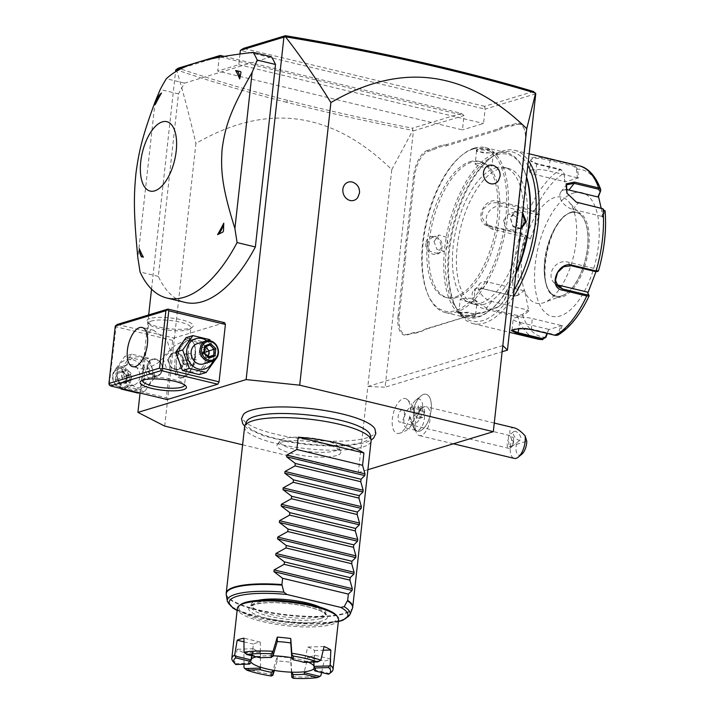 <?xml version="1.0" encoding="UTF-8"?>
<svg xmlns="http://www.w3.org/2000/svg" width="714" height="714" viewBox="0 0 714 714"><rect width="100%" height="100%" fill="white"/><g stroke="black" fill="none" stroke-linecap="round" stroke-linejoin="round"><path stroke-width="0.54" stroke-dasharray="3.57 2.68" d="M242.599 444.813L358.321 472.606L367.906 469.705M243.465 414.37A66.955 15.574 -173.7 0 0 285.85 436.352A66.955 15.574 -173.7 0 0 366.577 437.914A66.955 15.574 -173.7 0 0 374.904 428.882M336.597 455.532A32.148 7.479 6.3 0 1 298.14 454.836A32.148 7.479 6.3 0 1 277.38 444.358A32.148 7.479 6.3 0 1 281.236 442.234A32.148 7.479 6.3 0 1 315.436 442.198A32.148 7.479 6.3 0 1 340.676 451.346A32.148 7.479 6.3 0 1 336.597 455.532M353.296 182.391A9.55 8.157 -106.9 0 1 359.329 193.217A9.55 8.157 -106.9 0 1 357.848 197.385M493.892 165.648A9.55 8.157 -106.9 0 1 499.925 176.465A9.55 8.157 -106.9 0 1 498.434 180.633M220.564 57.049L464.029 115.534L413.415 130.876L385.114 387.202L502.138 351.725M224.276 56.406L461.378 113.356L464.029 115.534L462.449 129.886L217.699 71.088L219.216 57.29M535.75 93.793L485.127 109.135L483.539 123.486L462.449 129.886M525.575 142.854L519.149 197.957A43.697 20.295 103.5 0 0 518.659 206.114L517.641 218.395A44.545 20.697 -76.5 0 0 516.302 226.891L510.18 282.298A22.482 10.442 103.5 0 1 499.862 305.574A22.482 10.442 103.5 0 1 496.605 307.422L492.365 308.707A44.545 20.697 -76.5 0 0 487.974 310.831L481.852 312.687A44.545 20.697 -76.5 0 0 477.639 313.169L426.981 328.529A44.545 20.697 -76.5 0 0 422.581 330.653L416.467 332.51A44.545 20.697 -76.5 0 0 412.255 332.992L408.015 334.277A22.482 10.442 103.5 0 1 399.233 315.927L405.356 260.521A44.545 20.697 -76.5 0 0 405.855 252.283L407.167 240.386A44.545 20.697 -76.5 0 0 408.515 231.898L414.629 176.492A22.482 10.442 103.5 0 1 428.213 151.368L432.452 150.083A44.545 20.697 -76.5 0 0 436.843 147.959L442.957 146.102A44.545 20.697 -76.5 0 0 447.169 145.611L497.836 130.26A44.545 20.697 -76.5 0 0 502.228 128.127L508.341 126.28A44.545 20.697 -76.5 0 0 512.554 125.789L516.793 124.504A22.482 10.442 103.5 0 1 524.192 128.913A22.482 10.442 103.5 0 1 525.575 142.854L519.462 198.26A44.545 20.697 -76.5 0 0 518.953 206.498L517.641 218.395M525.263 142.55A23.33 10.835 -76.5 0 0 523.835 128.083A23.33 10.835 -76.5 0 0 516.16 123.513L511.92 124.798A43.697 20.295 103.5 0 1 507.743 125.271L508.341 126.28M447.169 145.611L446.527 144.621L497.194 129.261A43.697 20.295 103.5 0 0 501.549 127.146L507.743 125.271M446.527 144.621A43.697 20.295 103.5 0 1 442.359 145.094L442.957 146.102M428.213 151.368L427.57 150.368L431.809 149.083A43.697 20.295 103.5 0 0 436.156 146.968L442.359 145.094M427.57 150.368A23.33 10.835 -76.5 0 0 413.477 176.438L407.364 231.845A43.697 20.295 103.5 0 1 406.025 240.261L407.167 240.386M399.233 315.927L398.082 315.883L404.204 260.476A43.697 20.295 103.5 0 0 404.695 252.319L406.025 240.261M398.082 315.883A23.33 10.835 -76.5 0 0 407.194 334.92L411.434 333.634A43.697 20.295 103.5 0 1 415.602 333.161L416.467 332.51M477.639 313.169L426.16 329.172A43.697 20.295 103.5 0 0 421.804 331.287L415.602 333.161M476.818 313.812A43.697 20.295 103.5 0 1 480.986 313.339L481.852 312.687M496.605 307.422L491.544 309.349A43.697 20.295 103.5 0 0 487.189 311.465L480.986 313.339M495.784 308.064A23.33 10.835 -76.5 0 0 499.157 306.154A23.33 10.835 -76.5 0 0 509.876 281.994L515.99 226.588A43.697 20.295 103.5 0 1 517.329 218.172M164.711 426.097L195.904 143.505C266.438 102.423 331.724 111.116 391.772 169.602L367.826 386.488L385.114 387.202M391.772 169.602L412.799 130.367L413.415 130.876M502.817 345.558L367.826 386.488L358.321 472.606M409.765 415.985A12.727 5.908 -76.5 0 0 410.693 421.26A12.727 5.908 -76.5 0 0 418.672 420.537A12.727 5.908 -76.5 0 0 422.545 404.454A12.727 5.908 -76.5 0 0 415.753 400.188A12.727 5.908 -76.5 0 0 410.354 410.648L413.54 408.89A19.01 8.827 103.5 0 1 420.921 395.931A19.01 8.827 103.5 0 1 426.088 394.262A19.01 8.827 103.5 0 1 430.23 414.807A19.01 8.827 103.5 0 1 417.208 431.229A19.01 8.827 103.5 0 1 413.361 427.4A19.01 8.827 103.5 0 1 412.094 421.956L409.765 415.985A17.912 8.318 103.5 0 1 398.724 433.452A17.912 8.318 103.5 0 1 392.361 418.69A17.912 8.318 103.5 0 1 406.935 399.278A17.912 8.318 103.5 0 1 410.354 410.648M176.171 69.499L176.545 69.847C183.186 92.044 189.638 116.596 195.904 143.505M140.051 393.048L148.682 314.936M151.529 289.116L175.519 71.837M183.23 67.66L214.441 58.2M239.966 54.05L238.788 64.697L217.699 71.088M224.58 322.692L173.957 338.043L172.672 340.408L166.335 397.823L167.165 399.554M271.436 56.781L184.596 83.11A135.758 63.064 -76.5 0 0 178.482 93.882L158.338 276.372A135.758 63.064 -76.5 0 0 185.212 302.424M194.743 63.189L199.286 61.806M287.742 100.415L286.466 102.263C326.262 112.455 368.37 121.817 412.79 130.359L412.469 128.19C368.638 119.738 327.057 110.483 287.742 100.415C248.151 90.267 211.683 79.513 178.357 68.151M461.378 113.356L412.469 128.19M286.466 102.263C246.669 92.07 210.032 81.262 176.545 69.847M238.788 64.697L483.539 123.486M533.483 91.499L484.583 106.324L485.127 109.135L240.377 50.346M484.583 106.324L243.483 48.409M172.672 340.408L116.052 326.807L109.215 384.873M109.715 384.221L166.335 397.823M152.734 375.618A15.779 13.477 -106.9 0 1 137.463 387.604A15.779 13.477 -106.9 0 1 125.566 369.084A15.779 13.477 -106.9 0 1 140.828 357.098A15.779 13.477 -106.9 0 1 152.734 375.618M116.052 326.807L115.775 325.406M117.328 324.442L173.957 338.043M149.949 318.524A23.33 5.426 -173.7 0 0 147.379 322.148A23.33 5.426 -173.7 0 0 166.487 328.369A23.33 5.426 -173.7 0 0 190.129 328.172A23.33 5.426 -173.7 0 0 192.414 327.128A23.33 5.426 -173.7 0 0 178.973 319.238A23.33 5.426 -173.7 0 0 149.949 318.524M205.462 359.633A15.779 13.477 -106.9 0 1 190.192 371.619A15.779 13.477 -106.9 0 1 178.295 353.1A15.779 13.477 -106.9 0 1 193.565 341.113A15.779 13.477 -106.9 0 1 205.462 359.633M147.664 340.007L143.701 368.62L144.255 369.45L146.227 369.2L158.16 362.828L170.637 351.101L167.04 340.498L153.662 330.261L150.529 330.234L147.361 335.75M142.434 380.285A21.215 4.936 6.3 0 1 143.13 379.384A21.215 4.936 6.3 0 1 145.21 378.429A21.215 4.936 6.3 0 1 166.71 378.25A21.215 4.936 6.3 0 1 184.078 383.9A21.215 4.936 6.3 0 1 184.56 384.935M185.676 376.323A20.153 9.362 103.5 0 0 193.69 342.961A20.153 9.362 103.5 0 0 189.621 338.9A20.153 9.362 103.5 0 0 187.059 339.016A20.153 9.362 -76.5 0 0 175.26 358.919A20.153 9.362 -76.5 0 0 180.205 378.09A20.153 9.362 -76.5 0 0 182.757 377.974L179.625 377.947L166.255 367.728L162.64 357.134L175.135 345.38L187.059 339.016L189.04 338.757L189.585 339.596L185.872 373.27L182.757 377.974A20.153 9.362 103.5 0 0 185.676 376.323L186.622 375.546A19.01 8.827 -76.5 0 0 194.181 344.077A19.01 8.827 -76.5 0 0 190.335 340.248A19.01 8.827 -76.5 0 0 187.925 340.355A19.01 8.827 -76.5 0 0 176.795 359.133A19.01 8.827 -76.5 0 0 181.454 377.215A19.01 8.827 -76.5 0 0 183.864 377.108A19.01 8.827 -76.5 0 0 186.622 375.546M151.547 321.014A21.215 4.936 -173.7 0 0 148.726 323.067A21.215 4.936 -173.7 0 0 149.208 324.308A21.215 4.936 -173.7 0 0 166.585 329.966A21.215 4.936 -173.7 0 0 188.077 329.788A21.215 4.936 -173.7 0 0 190.156 328.833A21.215 4.936 -173.7 0 0 190.897 327.726A21.215 4.936 -173.7 0 0 175.537 321.22A21.215 4.936 -173.7 0 0 151.547 321.014M148.271 365.416L152.573 358.972L159.998 361.061L163.613 369.102L157.74 376.028L150.44 373.904L148.271 365.416M182.757 363.301L180.588 354.813L173.288 352.689L167.415 359.615L171.03 367.656L178.455 369.745L182.757 363.301M183.793 377.09A19.01 8.827 -76.5 0 0 194.922 358.312A19.01 8.827 -76.5 0 0 190.263 340.23A19.01 8.827 -76.5 0 0 187.853 340.337A19.01 8.827 103.5 0 0 176.724 359.115A19.01 8.827 103.5 0 0 181.383 377.197A19.01 8.827 103.5 0 0 183.793 377.09M188.871 357.794L187.907 353.127L184.864 354.046L182.775 359.633L183.739 364.301L186.782 363.381L188.871 357.794L196.172 359.544L195.217 354.876L192.173 355.804L190.085 361.391L191.04 366.059L194.083 365.131L196.172 359.544M187.907 353.127L195.217 354.876M184.864 354.046L192.173 355.804M186.782 363.381L194.083 365.131M183.739 364.301L191.04 366.059M182.775 359.633L190.085 361.391M168.602 359.258A8.907 7.613 73.1 0 0 178.857 369.62A8.907 7.613 73.1 0 0 183.944 362.944A8.907 7.613 73.1 0 0 173.689 352.573A8.907 7.613 73.1 0 0 168.602 359.258M183.364 362.917A8.488 7.247 -106.9 0 1 175.153 369.361A8.488 7.247 -106.9 0 1 168.754 359.41A8.488 7.247 -106.9 0 1 176.965 352.957A8.488 7.247 -106.9 0 1 183.364 362.917M147.084 365.773A8.907 7.613 73.1 0 0 157.339 376.144A8.907 7.613 73.1 0 0 162.426 369.459A8.907 7.613 73.1 0 0 152.171 359.097A8.907 7.613 73.1 0 0 147.084 365.773M147.664 365.8A8.488 7.247 73.1 0 0 154.063 375.76A8.488 7.247 73.1 0 0 162.274 369.308A8.488 7.247 73.1 0 0 155.875 359.356A8.488 7.247 73.1 0 0 147.664 365.8M186.024 337.704L202.892 341.756L209.514 360.186L199.268 374.564M206.819 340.783A15.779 13.477 -106.9 0 1 213.897 357.071A15.779 13.477 -106.9 0 1 212.95 361.034M210.344 340.819L216.422 358.098L215.806 359.097M203.392 363.962A10.603 9.059 73.1 0 0 209.452 356A10.603 9.059 73.1 0 0 197.242 343.657M209.8 339.659L202.892 341.756M216.422 358.098L209.514 360.186M203.793 353.216L204.258 353.002L208.72 357.107M208.417 356.822L203.445 358.723L199.099 354.563L199.768 348.503L205.061 346.888L204.258 353.002L199.099 354.563L202.972 353.002L205.079 346.879M204.454 352.448L202.972 353.002L199.768 348.503L209.934 345.032M208.452 356.813L202.972 353.002L203.445 358.723L208.595 357.152M121.505 368.531L131.751 354.153L148.628 358.205L155.25 376.635L145.004 391.013L128.136 386.961L121.505 368.531L114.606 370.62L124.852 356.241L141.729 360.302L148.351 378.732L138.105 393.111M145.004 391.013L139.078 392.816M155.25 376.635L148.351 378.732M148.628 358.205L141.729 360.302M131.751 354.153L124.852 356.241M121.228 389.059L114.606 370.62M128.136 386.961L122.21 388.755M144.299 378.17A15.779 13.477 -106.9 0 1 129.029 390.156A15.779 13.477 -106.9 0 1 117.123 371.646A15.779 13.477 -106.9 0 1 132.393 359.66A15.779 13.477 -106.9 0 1 144.299 378.17M139.846 377.099A10.603 9.059 -106.9 0 1 133.786 385.06A10.603 9.059 -106.9 0 1 121.576 372.717A10.603 9.059 -106.9 0 1 127.636 364.756A10.603 9.059 -106.9 0 1 139.846 377.099M112.616 375.43A10.603 9.059 -106.9 0 1 118.667 367.478A10.603 9.059 -106.9 0 1 130.876 379.821A10.603 9.059 73.1 0 1 124.825 387.773A10.603 9.059 73.1 0 1 112.616 375.43M112.999 375.814A9.55 8.157 73.1 0 0 120.202 387.015A9.55 8.157 73.1 0 0 129.439 379.759A9.55 8.157 -106.9 0 0 122.237 368.558A9.55 8.157 -106.9 0 0 112.999 375.814M120.416 385.06L115.204 380.08L116.748 379.527L117.417 373.467L122.424 371.566L126.771 375.716L126.101 381.776L121.085 383.686L116.748 379.527L128.056 375.716L127.583 369.995L117.417 373.467L116.007 372.806L122.023 370.512L122.201 371.503L126.637 375.751L125.95 381.954L126.432 382.775L120.416 385.06L121.085 383.686L126.244 382.124L128.056 375.716L122.576 371.905L121.907 377.965L126.244 382.124L131.251 380.214L128.056 375.716L131.92 374.154L126.771 375.716L127.235 375.502L126.432 382.775M126.101 381.776L131.251 380.214L131.92 374.154L127.583 369.995L122.424 371.566M184.596 83.11L166.335 78.719M158.338 276.372L140.069 271.989M155.108 101.799L137.873 257.933M178.482 93.882L160.222 89.5M159.079 96.328L158.481 97.443A14.851 6.899 103.5 0 1 159.079 96.328L161.489 93.025M155.286 104.512L158.481 97.443M141.372 256.772L139.355 248.758M406.766 428.213A10.603 4.927 -76.5 0 1 403.972 419.502A10.603 4.927 103.5 0 1 411.719 407.587A10.603 4.927 103.5 0 1 414.539 412.415A10.603 4.927 103.5 0 1 414.513 416.307A10.603 4.927 -76.5 0 1 411.469 425.196A10.603 4.927 -76.5 0 1 406.766 428.213L416.619 430.587A10.603 4.927 -76.5 0 0 424.366 418.672A10.603 4.927 103.5 0 0 421.572 409.961L411.719 407.587M413.54 408.89L413.584 409.006A14.003 6.506 103.5 0 1 413.709 415.191A14.003 6.506 103.5 0 1 412.156 421.885L412.094 421.956M413.584 409.006A19.01 8.827 103.5 0 1 426.16 394.28A19.01 8.827 103.5 0 1 430.301 414.825A19.01 8.827 103.5 0 1 417.279 431.247A19.01 8.827 103.5 0 1 412.156 421.885M424.768 411.844L422.679 417.431L419.636 418.35L418.672 413.683L420.76 408.096L423.804 407.176L424.768 411.844L419.288 410.523L417.199 416.11L414.156 417.038L413.192 412.371L415.28 406.784L418.333 405.855L419.288 410.523M419.636 418.35L414.156 417.038M422.679 417.431L417.199 416.11M423.804 407.176L418.333 405.855M420.76 408.096L415.28 406.784M418.672 413.683L413.192 412.371M414.468 428.445L416.271 432.595A14.851 6.899 -76.5 0 1 415.361 423.384A14.851 6.899 103.5 0 1 422.179 408.006L418.69 410.889A10.603 4.927 103.5 0 0 413.817 421.867A10.603 4.927 -76.5 0 0 414.468 428.445A10.603 4.927 -76.5 0 0 416.619 430.587M418.69 410.889A10.603 4.927 103.5 0 1 421.572 409.961M422.179 408.006A14.851 6.899 103.5 0 1 426.213 406.712A14.851 6.899 103.5 0 1 430.131 418.913A14.851 6.899 -76.5 0 1 419.279 435.585A14.851 6.899 -76.5 0 1 416.271 432.595M521.782 454.22A10.603 4.927 103.5 0 1 516.436 444.358L511.733 439.833A14.851 6.899 -76.5 0 0 510.34 446.205A14.851 6.899 -76.5 0 0 514.259 458.397M516.436 444.358L526.771 441.225M511.733 439.833C508.52 431.265 509.385 427.284 514.339 427.873M514.25 431.345A5.301 2.615 51.9 0 1 519.435 434.54A5.301 2.615 51.9 0 1 520.354 439.922A5.301 2.615 51.9 0 1 519.908 440.145A5.301 2.615 51.9 0 1 514.723 436.959A5.301 2.615 51.9 0 1 513.803 431.577A5.301 2.615 51.9 0 1 514.25 431.345M512.563 445.143L512.188 445.795A5.301 2.615 51.9 0 1 511.643 446.759A5.301 2.615 51.9 0 1 511.197 446.991A5.301 2.615 -128.1 0 1 509.243 446.687L508.359 439.137L508.921 435.531L513.321 437.628A6.364 2.954 103.5 0 1 513.652 439.797A6.364 2.954 103.5 0 1 513.58 441.252A6.364 2.954 -76.5 0 1 512.206 445.831L513.661 440.252L513.321 437.628M513.803 431.577L508.921 435.531M512.188 445.795L509.243 446.687M512.206 445.831A6.364 2.954 -76.5 0 1 508.93 448.392A6.364 2.954 -76.5 0 1 507.252 443.171A6.364 2.954 103.5 0 1 508.359 439.137M404.427 415.03A6.364 2.954 -76.5 0 0 402.75 409.8A6.364 2.954 -76.5 0 0 398.1 416.949A6.364 2.954 -76.5 0 0 399.778 422.17A6.364 2.954 -76.5 0 0 404.427 415.03M501.549 127.146L502.228 128.127M436.156 146.968L436.843 147.959M404.695 252.319L405.855 252.283M421.804 331.287L422.581 330.653M487.189 311.465L487.974 310.831M469.874 161.721A69.999 32.514 103.5 0 1 478.755 161.328A69.999 32.514 103.5 0 1 495.909 227.9A69.999 32.514 103.5 0 1 454.934 297.06A69.999 32.514 103.5 0 1 446.054 297.452A69.999 32.514 103.5 0 1 428.9 230.881A69.999 32.514 103.5 0 1 469.874 161.721M456.764 297.497A69.999 32.514 103.5 0 1 447.883 297.899A69.999 32.514 103.5 0 1 430.729 231.318A69.999 32.514 103.5 0 1 471.704 162.158A69.999 32.514 103.5 0 1 480.584 161.766A69.999 32.514 103.5 0 1 497.738 228.337A69.999 32.514 103.5 0 1 456.764 297.497M473.15 149.039A83.574 38.824 103.5 0 1 505.789 217.234A83.574 38.824 103.5 0 1 455.309 310.626A83.574 38.824 103.5 0 1 427.811 294.257A83.574 38.824 103.5 0 1 461.048 155.884A83.574 38.824 103.5 0 1 473.15 149.039M474.382 148.075A84.85 39.413 103.5 0 1 485.145 147.593A84.85 39.413 103.5 0 1 505.94 228.284A84.85 39.413 103.5 0 1 456.273 312.116A84.85 39.413 103.5 0 1 445.509 312.598A84.85 39.413 103.5 0 1 428.355 295.507A84.85 39.413 103.5 0 1 462.101 155.027A84.85 39.413 103.5 0 1 474.382 148.075M459.013 312.777L468.232 312.205L475.997 314.722L475.087 316.632L463.618 315.891L458.022 313.214L459.834 312.134L475.247 313.883L475.586 314.704L474.444 315.642L464.93 315.088L458.718 312.839L459.834 312.134M493.195 152.591L494.195 152.144L488.59 149.476L477.122 148.726L476.211 150.645L483.976 153.153L493.195 152.591L492.374 153.233L493.49 152.528L487.278 150.279L477.764 149.726L476.622 150.663L476.97 151.475L492.374 153.233M516.035 272.329A84.85 39.413 103.5 0 1 490.107 310.34A84.85 39.413 103.5 0 1 477.827 317.293A84.85 39.413 103.5 0 1 467.063 317.775A84.85 39.413 103.5 0 1 446.268 237.075A84.85 39.413 103.5 0 1 495.935 153.251A84.85 39.413 103.5 0 1 506.699 152.769A84.85 39.413 103.5 0 1 523.862 169.861A84.85 39.413 103.5 0 1 526.521 177.358M520.827 228.953L513.063 226.731L510.251 217.966L514.794 211.157L522.621 212.71M425.883 243.536C424.428 255.148 441.422 259.164 441.957 247.401C443.983 235.62 426.981 231.604 425.883 243.536L427.034 243.59L429.908 251.328L437.013 253.399L441.645 247.098L439.146 239.244L432.086 237.164L427.034 243.59M515.856 273.953A83.574 38.824 103.5 0 1 491.161 309.474A83.574 38.824 103.5 0 1 479.058 316.329A83.574 38.824 103.5 0 1 446.428 248.133A83.574 38.824 103.5 0 1 496.899 154.742A83.574 38.824 103.5 0 1 524.397 171.101A83.574 38.824 103.5 0 1 526.566 176.965M495.445 167.861A69.999 32.514 103.5 0 1 504.325 167.469A69.999 32.514 103.5 0 1 521.479 234.04A69.999 32.514 103.5 0 1 480.504 303.2A69.999 32.514 103.5 0 1 471.624 303.602A69.999 32.514 103.5 0 1 454.47 237.021A69.999 32.514 103.5 0 1 495.445 167.861M484.52 304.173A69.999 32.514 103.5 0 1 475.649 304.566A69.999 32.514 103.5 0 1 458.486 237.994A69.999 32.514 103.5 0 1 499.47 168.834A69.999 32.514 103.5 0 1 508.341 168.433A69.999 32.514 103.5 0 1 525.504 235.013A69.999 32.514 103.5 0 1 484.52 304.173M514.071 290.143A86.974 40.403 103.5 0 1 482.718 320.577A86.974 40.403 103.5 0 1 454.095 303.548A86.974 40.403 103.5 0 1 488.679 159.552A86.974 40.403 103.5 0 1 501.273 152.43A86.974 40.403 103.5 0 1 527.851 165.3M513.312 296.979A89.089 41.385 103.5 0 1 484.315 323.067A89.089 41.385 103.5 0 1 473.016 323.567A89.089 41.385 103.5 0 1 454.996 305.619A89.089 41.385 103.5 0 1 490.429 158.115A89.089 41.385 103.5 0 1 503.334 150.815A89.089 41.385 103.5 0 1 514.633 150.315A89.089 41.385 103.5 0 1 528.378 160.507M539.507 214.352L538.445 214.976L533.438 211.603L534.367 210.889L529.672 208.836L498.167 201.268C483.039 196.359 472.998 223.134 488.822 226.284L520.327 233.853L525.085 235.736L530.216 239.199L539.507 214.352L534.367 210.889A85.948 39.922 -76.5 0 1 564.024 173.27L565.051 181.945L578.59 177.84L577.555 169.164L574.413 165.237L550.217 159.427C542.81 157.508 536.678 156.919 531.823 157.66L530.609 160.739L536.589 163.56L560.785 169.37L564.024 173.27L564.738 181.633L535.83 174.689A12.727 2.963 -173.7 0 1 529.502 171.378L530.743 160.123L531.368 161.56L536.982 164.22L561.186 170.03L563.739 173.172M511.974 330.198L513.625 329.261C518.186 327.922 523.987 327.815 531.029 328.958L555.224 334.777L558.321 332.992L561.088 325.441L532.18 318.498A12.727 2.963 6.3 0 0 513.205 319.015A12.727 2.963 6.3 0 0 519.524 322.326L518.801 328.904M557.955 335.107L559.446 333.242L558.321 332.992M598.43 270.99L597.297 271.329L596.056 268.866L567.148 261.922A12.727 10.897 -46.9 0 0 553.1 268.366A12.727 10.897 -46.9 0 0 554.118 282.833L558.277 286.725M601.179 208.283L602.75 217.208L605.061 210.692M595.976 271.668L597.118 268.232L598.386 270.776A85.948 39.922 -76.5 0 0 604.928 211.522L602.393 208.577M576.127 202.08L567.014 193.298M600.679 190.79A85.948 39.922 -76.5 0 0 577.555 169.164L576.394 169.334L573.842 166.201L549.637 160.382C542.676 158.562 536.946 157.99 532.466 158.651L530.743 160.123M545.907 337.338A85.948 39.922 -76.5 0 1 522.791 315.713L528.842 310.965L524.585 290.223L518.543 294.98L513.464 296.007L481.959 288.438C466.251 284.77 470.74 307.127 486.243 309.323L517.748 316.891L522.791 315.713L522.05 314.74L527.949 310.108L491.732 301.406A12.727 7.934 38.2 0 1 480.852 293.731A12.727 7.934 38.2 0 1 479.746 283.833L474.176 290.901L475.212 300.897L486.493 308.055L517.998 315.624L522.05 314.74M488.822 226.284L489.474 225.686L520.979 233.255L524.763 234.835L529.77 238.208L493.552 229.506A12.727 10.897 133.1 0 1 489.197 227.186L485.038 223.295L489.474 225.686L493.552 229.506M524.585 290.223L518.543 294.98A85.948 39.922 -76.5 0 1 525.085 235.736L524.763 234.835M518.078 295.346L514.026 296.239L482.512 288.661L474.176 290.901M587.854 293.035L589.104 295.614A85.948 39.922 -76.5 0 1 559.446 333.242L562.284 325.486L561.088 325.441M573.672 192.967A63.635 29.56 103.5 0 1 598.519 244.893A63.635 29.56 103.5 0 1 560.088 316.007A63.635 29.56 103.5 0 1 535.241 264.082A63.635 29.56 103.5 0 1 573.672 192.967M562.284 325.486L548.754 329.591L547.335 333.447M587.381 292.088L587.827 293.079M556.563 284.484A12.727 10.897 -46.9 0 1 554.118 282.833M597.118 268.232L596.056 268.866M602.75 217.208L601.857 216.351L603.982 210.817M601.857 216.351L572.949 209.407A12.727 7.934 -141.8 0 1 562.07 201.732A12.727 7.934 -141.8 0 1 560.963 191.834A12.727 7.934 -141.8 0 1 565.729 189.674M578.59 177.84L577.394 177.795L576.394 169.334M577.394 177.795L548.486 170.851A12.727 2.963 -173.7 0 0 529.502 171.378M533.438 211.603L529.654 210.032L498.149 202.455L490.277 203.178L483.735 208.533L481.727 216.369L485.038 223.295M538.445 214.976L502.237 206.284A12.727 10.897 133.1 0 0 488.189 212.727A12.727 10.897 133.1 0 0 489.197 227.186M530.216 239.199L529.77 238.208M523.969 290.714L487.76 282.021A12.727 7.934 38.2 0 0 479.746 283.833M528.842 310.965L527.949 310.108M548.754 329.591L546.942 333.349M548.432 329.279L519.524 322.326M544.657 260.78A43.063 20.001 103.5 0 1 570.664 212.665A43.063 20.001 103.5 0 1 576.127 212.424A43.063 20.001 103.5 0 1 581.544 215.806A43.063 20.001 103.5 0 1 587.47 247.803A43.063 20.001 103.5 0 1 562.373 295.614A43.063 20.001 103.5 0 1 561.472 295.917A43.063 20.001 103.5 0 1 556.01 296.167A43.063 20.001 103.5 0 1 544.657 260.78M521.88 258.406A54.514 25.32 103.5 0 1 541.132 207.836A54.514 25.32 103.5 0 1 568.576 201.464A54.514 25.32 103.5 0 1 576.082 241.975A54.514 25.32 103.5 0 1 544.3 302.495A54.514 25.32 103.5 0 1 521.88 258.406M476.274 163.256L485.815 163.809L492 166.059L490.884 166.773L481.236 167.156L475.131 164.193L476.274 163.256M433.996 241.475L439.048 235.049L446.089 237.11L448.606 244.991L443.965 251.292L436.888 249.24L433.996 241.475M461.324 298.595L460.209 299.309L466.394 301.558L475.943 302.102L477.077 301.165L470.972 298.211L461.324 298.595M520.943 227.891L520.122 228.203L513.054 226.115L510.564 218.27L515.196 211.96L522.452 214.182M503.602 220.376L506.119 228.248L513.161 230.31L518.212 223.884L515.321 216.128L508.243 214.075L503.602 220.376M370.325 435.37A62.404 14.521 6.3 0 1 362.052 442.377A62.404 14.521 6.3 0 1 289.589 441.43A62.404 14.521 6.3 0 1 246.526 421.706M259.575 415.343A62.404 14.521 6.3 0 1 358.972 426.32M244.581 426.927A63.635 14.807 -173.7 0 0 290.669 446.446A63.635 14.807 -173.7 0 0 362.623 447.071A63.635 14.807 -173.7 0 0 371.084 440.895M320.113 607.23A37.547 8.738 6.3 0 1 325.861 612.737A37.547 8.738 6.3 0 1 320.872 616.387A37.547 8.738 6.3 0 1 278.415 616.021A37.547 8.738 6.3 0 1 251.221 604.499A37.547 8.738 6.3 0 1 256.21 600.849A37.547 8.738 6.3 0 1 258.04 600.376M336.294 615.263A49.641 11.549 6.3 0 1 330.832 622.992A49.641 11.549 6.3 0 1 269.08 621.457A49.641 11.549 6.3 0 1 240.484 604.687M338.552 619.538A50.908 11.843 6.3 0 1 331.787 624.482A50.908 11.843 6.3 0 1 274.221 623.982A50.908 11.843 6.3 0 1 237.351 608.364M328.618 674.194L330.189 672.918L330.832 659.04A50.908 11.843 6.3 0 1 327.851 660.164A50.908 11.843 6.3 0 1 324.085 661.093L307.779 657.175L304.307 671.785M330.189 672.918A50.908 11.843 -173.7 0 0 331.251 672.222M330.832 659.04L314.535 655.131A32.246 7.497 6.3 0 1 307.779 657.175M313.66 668.947L314.535 655.131M321.559 672.499L324.085 661.093M244.001 664.252L243.947 652.73A50.908 11.843 6.3 0 1 237.191 649.267L234.665 662.949A50.908 11.843 6.3 0 1 232.987 661.378M273.069 674.712A50.908 11.843 6.3 0 1 244.027 667.733M274.354 670.437L277.255 660.727A50.908 11.843 6.3 0 0 290.768 662.137L290.768 657.71A32.246 7.497 6.3 0 1 277.255 656.3L273.069 670.223M291.473 672.169L290.768 662.137M320.827 675.756A50.908 11.843 6.3 0 1 291.785 676.667M234.665 662.949L235.79 664.511M251.685 655.72L253.497 644.135A32.246 7.497 6.3 0 1 260.253 642.091L260.556 656.184A32.246 7.497 -173.7 0 0 256.433 656.853M243.956 641.841L253.497 644.135M260.253 642.091L243.947 638.173M244.795 653.221L260.128 656.907L260.556 656.184A32.246 7.497 6.3 0 1 273.069 655.791M324.085 646.536L307.779 647.045L303.905 662.369M304.548 661.539L319.881 661.057M307.779 647.045A32.246 7.497 6.3 0 1 314.535 650.508L313.883 662.048M291.785 657.746A32.246 7.497 -173.7 0 1 304.307 660.753A32.246 7.497 6.3 0 1 308.296 662.226M314.535 650.508L323.219 650.231M314.053 669.857L329.386 673.543M313.66 665.546A32.246 7.497 6.3 0 1 314.285 666.457A32.246 7.497 6.3 0 1 314.481 667.197M250.543 659.879A32.246 7.497 6.3 0 1 250.801 659.45A32.246 7.497 6.3 0 1 251.194 659.022M260.503 657.835L260.128 656.907M291.785 672.177L290.768 657.71M277.255 656.3L277.255 660.727M260.556 667.215L260.253 652.212A32.246 7.497 6.3 0 1 253.497 648.758L251.194 662.422M243.947 652.73L260.253 652.212M253.497 648.758L237.191 649.267M235.29 663.725L250.614 663.235M334.937 450.918A29.693 6.908 -173.7 0 0 338.704 447.062A29.693 6.908 -173.7 0 0 315.392 438.601A29.693 6.908 -173.7 0 0 283.797 438.637A29.693 6.908 -173.7 0 0 280.236 440.6A29.693 6.908 -173.7 0 0 299.407 450.284A29.693 6.908 -173.7 0 0 334.937 450.918M122.023 370.512L127.235 375.502M115.204 380.08L116.007 372.806M516.793 124.504L516.16 123.513M512.554 125.789L511.92 124.798M497.836 130.26L497.194 129.261M432.452 150.083L431.809 149.083M414.629 176.492L413.477 176.438M408.515 231.898L407.364 231.845M405.356 260.521L404.204 260.476M408.015 334.277L407.194 334.92M412.255 332.992L411.434 333.634M426.981 328.529L426.16 329.172M492.365 308.707L491.544 309.349M475.087 316.632L474.444 315.642M579.018 165.782A89.089 41.385 -76.5 0 0 574.413 165.237L573.842 166.201M531.421 329.627L532.18 318.498M555.626 335.437L555.224 334.777M550.217 159.427L548.486 170.851M531.823 157.66L532.466 158.651M536.589 163.56L535.83 174.689M561.186 170.03L560.785 169.37A89.089 41.385 -76.5 0 0 529.672 208.836L529.654 210.032M517.998 315.624L517.748 316.891A89.089 41.385 -76.5 0 0 533.055 337.419M520.979 233.255L520.327 233.853A89.089 41.385 -76.5 0 0 513.464 296.007L514.026 296.239M481.959 288.438L482.512 288.661L487.76 282.021M486.243 309.323L486.493 308.055L491.732 301.406M512.804 329.904L513.625 329.261M571.236 265.742L567.148 261.922M572.949 209.407L578.188 202.758M498.167 201.268L498.149 202.455L502.237 206.284M571.566 212.04A43.911 20.394 103.5 0 1 588.711 247.874A43.911 20.394 103.5 0 1 562.195 296.935A43.911 20.394 103.5 0 1 545.05 261.11A43.911 20.394 103.5 0 1 571.566 212.04M561.552 295.944A43.063 20.001 103.5 0 1 556.09 296.185A43.063 20.001 103.5 0 1 545.541 255.228A43.063 20.001 103.5 0 1 570.745 212.683A43.063 20.001 103.5 0 1 576.207 212.442A43.063 20.001 103.5 0 1 586.765 253.399A43.063 20.001 103.5 0 1 561.552 295.944M477.122 148.726L477.764 149.726M352.734 607.132A63.635 14.807 6.3 0 1 344.273 613.317A63.635 14.807 6.3 0 1 272.32 612.692A63.635 14.807 6.3 0 1 226.222 593.164M226.267 594.664A63.564 14.789 -173.7 0 0 287.796 615.379A63.564 14.789 -173.7 0 0 352.368 608.587M349.896 614.781A61.788 14.369 6.3 0 1 287.135 621.385A61.788 14.369 6.3 0 1 227.32 601.25M338.347 621.43A59.735 13.896 6.3 0 1 237.146 610.256M320.648 618.44A37.547 8.738 -173.7 0 0 325.638 614.79A37.547 8.738 -173.7 0 0 298.443 603.268A37.547 8.738 -173.7 0 0 255.987 602.902A37.547 8.738 -173.7 0 0 250.998 606.552A37.547 8.738 -173.7 0 0 278.192 618.065A37.547 8.738 -173.7 0 0 320.648 618.44M253.934 604.517A39.663 9.228 -173.7 0 0 268.366 618.699A39.663 9.228 -173.7 0 0 322.246 620.921A39.663 9.228 -173.7 0 0 307.814 606.739A39.663 9.228 -173.7 0 0 253.934 604.517M153.662 330.261L142.131 327.494M144.255 369.45L132.715 366.684M147.423 334.937L148.726 323.067M143.701 368.62L142.389 380.491M149.208 324.308L147.379 322.148M190.156 328.833L192.414 327.128M189.585 339.596L190.897 327.726M185.872 373.27L184.56 385.141M184.078 383.9L185.908 386.06M143.13 379.384L140.872 381.089M189.621 338.9L189.04 338.757M193.69 342.961L194.181 344.077M180.205 378.09L179.625 377.947M127.636 364.756L118.667 367.478M133.786 385.06L124.825 387.773M126.083 381.785L121.068 383.695M410.693 421.26L413.361 427.4M415.753 400.188L420.921 395.931M406.935 399.278C413.674 404.838 414.432 410.791 414.539 412.415M398.724 433.452C407.257 431.559 410.639 426.597 411.469 425.196M453.408 443.787L419.279 435.585M494.266 423.054L426.213 406.712M511.643 446.759L520.354 439.922M513.652 439.797L513.661 440.252M509.867 435.531L402.75 409.8M508.93 448.392L399.778 422.17M523.835 128.083L524.192 128.913M499.157 306.154L499.862 305.574M447.883 297.899L446.054 297.452M485.145 147.593L506.699 152.769M475.997 314.722L475.247 313.883M458.022 313.214L458.941 312.527M467.063 317.775L445.509 312.598M524.397 171.101L523.862 169.861M491.161 309.474L490.107 310.34M471.624 303.602L475.649 304.566M504.325 167.469L508.341 168.433M514.633 150.315L529.119 153.796M530.609 160.739L531.368 161.56M473.016 323.567L509.412 332.313M511.322 330.555L512.259 329.859M511.965 330.27L513.205 319.015M560.963 191.834L566.532 184.765M556.01 296.167L556.09 296.185C534.268 294.623 547.415 216.833 571.084 212.683L576.127 212.424M581.544 215.806L568.576 201.464M562.373 295.614L544.3 302.495M454.996 305.619L454.095 303.548M490.429 158.115L488.679 159.552M476.211 150.645L476.97 151.475M494.195 152.144L493.267 152.841M493.49 152.528L492 166.059M476.622 150.663L475.131 164.193M428.355 295.507L427.811 294.257M462.101 155.027L461.048 155.884M432.086 237.164L439.048 235.049M437.013 253.399L443.965 251.292M458.718 312.839L460.209 299.309M475.586 314.704L477.077 301.165M520.122 228.203L513.161 230.31M515.196 211.96L508.243 214.075M480.584 161.766L478.755 161.328M244.732 426.204L247.588 428.543L263.761 435.906L287.046 441.689L306.85 444.608L331.474 446.161L348.218 445.67L364.729 442.885L371.084 440.154M338.329 621.626L315.909 623.956L287.01 622.492L258.495 617.619L237.119 610.452M325.861 612.737L325.638 614.79L324.272 613.183C320.64 610.434 313.401 607.926 302.558 605.659C282.298 602.098 266.376 601.706 254.773 604.499C248.061 607.48 252.149 606.266 250.998 606.552L251.221 604.499M315.267 668.607L314.285 666.457M249.373 661.334L250.801 659.45M340.676 451.346L338.704 447.062M277.38 444.358L280.236 440.6"/><path stroke-width="1.07" d="M367.906 469.705L493.312 431.684L299.702 385.176L246.125 379.589L137.918 412.389L164.711 426.097L242.599 444.813M371.084 440.154L373.663 438.075L375.867 433.496L374.904 428.882A66.955 15.574 -173.7 0 0 321.844 410.05A66.955 15.574 -173.7 0 0 251.266 410.22A66.955 15.574 -173.7 0 0 243.465 414.37L241.519 418.663L242.671 423.616L244.732 426.204M246.125 379.589L283.931 37.137L285.511 36.816C300.764 56.406 315.891 78.326 330.894 102.575L299.702 385.176M330.894 102.575C401.429 61.493 466.724 70.195 526.762 128.681L493.312 431.684M342.89 189.264A9.55 8.157 -106.9 0 1 353.296 182.391C357.705 184.533 359.776 188.014 359.508 192.851L357.848 197.385A9.55 8.157 -106.9 0 1 348.093 199.697A9.55 8.157 -106.9 0 1 342.89 189.264M483.485 172.52A9.55 8.157 -106.9 0 1 493.892 165.648C498.301 167.79 500.371 171.271 500.103 176.099L498.434 180.633A9.55 8.157 -106.9 0 1 488.688 182.954A9.55 8.157 -106.9 0 1 483.485 172.52M502.138 351.725L507.449 350.11L535.75 93.793L533.483 91.499C497.319 80.727 458.433 70.659 416.824 61.288L417.592 62.511C459.709 71.998 499.05 82.199 535.607 93.123M526.762 128.681L535.616 93.132M507.449 350.11L502.817 345.558M175.519 71.837L175.724 69.936L178.357 68.151L194.743 63.189M137.918 412.389L140.051 393.048M148.682 314.936L151.529 289.116M175.724 69.936L183.23 67.66M214.441 58.2L219.278 56.736L219.216 57.29M284.743 36.584L285.404 35.7L243.483 48.409L240.377 50.346L239.966 54.05M240.377 50.346L283.931 37.137M161.159 370.611L110.536 385.953L167.165 399.554L217.788 384.212L219.064 381.838L225.401 324.424L224.58 322.692L167.951 309.091L117.328 324.442L115.275 326.048L108.939 383.463L159.561 368.121L160.891 369.209L161.159 370.611L217.788 384.212M166.951 298.041L185.212 302.424A135.758 63.064 -76.5 0 0 255.362 246.964L275.506 64.474A135.758 63.064 -76.5 0 0 271.436 56.781L253.167 52.39C229.346 55.058 210.612 58.423 196.975 62.484C183.855 66.482 173.636 71.891 166.335 78.719A135.758 63.064 -76.5 0 0 160.222 89.5L155.108 101.799C142.577 135.678 138.935 150.904 135.972 173.225C133.643 196.841 133.634 214.138 137.873 257.933L140.069 271.989A135.758 63.064 103.5 0 0 166.951 298.041A135.758 63.064 103.5 0 0 184.167 297.274A135.758 63.064 -76.5 0 0 237.093 242.573L234.897 228.516L252.14 72.382L257.245 60.083A135.758 63.064 -76.5 0 0 253.167 52.39M199.286 61.806L220.278 55.442L224.276 56.406M220.564 57.049L219.278 56.736L220.278 55.442M285.404 35.7C331.091 43.322 374.895 51.845 416.824 61.288M285.511 36.816C331.421 44.464 375.457 53.023 417.592 62.511M143.157 380.035A23.33 5.426 6.3 0 1 166.808 379.839A23.33 5.426 6.3 0 1 185.908 386.06A23.33 5.426 6.3 0 1 183.337 389.692A23.33 5.426 6.3 0 1 154.313 388.969A23.33 5.426 6.3 0 1 140.872 381.089A23.33 5.426 6.3 0 1 143.157 380.035M110.536 385.953L109.215 384.873L108.939 383.463M167.951 309.091L167.451 309.742L168.781 310.822L225.401 324.424M219.064 381.838L162.444 368.237L168.781 310.822M162.444 368.237L160.891 369.209M159.561 368.121L165.898 310.706L115.275 326.048M135.267 366.568A20.153 9.362 103.5 0 1 132.715 366.684A20.153 9.362 103.5 0 1 127.779 347.513A20.153 9.362 103.5 0 1 139.569 327.601A20.153 9.362 103.5 0 1 142.131 327.494A20.153 9.362 103.5 0 1 147.066 346.656A20.153 9.362 103.5 0 1 135.267 366.568M165.898 310.706L167.451 309.742M147.361 335.75L147.664 340.007M184.56 384.935A21.215 4.936 6.3 0 1 184.56 385.141A21.215 4.936 6.3 0 1 181.74 387.202A21.215 4.936 6.3 0 1 157.758 386.997A21.215 4.936 6.3 0 1 142.389 380.491A21.215 4.936 6.3 0 1 142.434 380.285M215.806 359.097L206.176 372.476L199.268 374.564L182.4 370.512L175.769 352.082L186.024 337.704L192.923 335.607L209.8 339.659L210.344 340.819M206.176 372.476L189.299 368.415L182.677 349.985L175.769 352.082M189.299 368.415L182.4 370.512M212.95 361.034A15.779 13.477 -106.9 0 1 196.814 368.478A15.779 13.477 -106.9 0 1 186.729 350.547A15.779 13.477 -106.9 0 1 206.819 340.783M206.203 340.944L197.242 343.657A10.603 9.059 73.1 0 0 191.182 351.618A10.603 9.059 73.1 0 0 203.392 363.962L212.353 361.239A10.603 9.059 -106.9 0 1 200.143 348.896A10.603 9.059 73.1 0 1 206.203 340.944A10.603 9.059 73.1 0 1 218.413 353.287A10.603 9.059 -106.9 0 1 212.353 361.239M182.677 349.985L192.923 335.607M218.029 352.903A9.55 8.157 -106.9 0 1 208.791 360.159A9.55 8.157 -106.9 0 1 201.589 348.959A9.55 8.157 73.1 0 1 210.826 341.703A9.55 8.157 73.1 0 1 218.029 352.903M215.012 355.911L215.815 348.637L210.612 343.657L204.597 345.942L203.793 353.216L209.006 358.205L215.012 355.911L213.611 355.251L214.28 349.191L209.934 345.032L205.061 346.888M215.815 348.637L204.454 352.448M209.006 358.205L208.827 357.214L204.391 352.966L204.945 346.933L209.952 345.023L210.612 343.657M203.793 353.216L204.258 353.002L203.793 353.216M204.597 345.942L204.927 346.942M205.079 346.879L209.122 350.752L208.354 356.759M208.417 356.822L213.611 355.251L208.72 357.107M139.078 392.816L138.105 393.111L121.228 389.059L120.943 388.452M122.21 388.755L121.228 389.059M275.506 64.474L257.245 60.083M255.362 246.964L237.093 242.573M162.283 121.889A35.682 16.574 -76.5 0 0 140.738 161.757A35.682 16.574 -76.5 0 0 154.67 190.87A35.682 16.574 -76.5 0 0 176.215 151.002A35.682 16.574 -76.5 0 0 162.283 121.889M161.489 93.025A113.017 52.497 -76.5 0 0 155.286 104.512A13.155 6.114 103.5 0 1 160.909 93.454A13.155 6.114 103.5 0 1 161.489 93.025L160.909 93.454M140.319 254.434A13.155 6.114 -76.5 0 1 139.355 248.758A113.017 52.497 -76.5 0 0 143.371 257.147L141.372 256.772A14.851 6.899 -76.5 0 1 141.033 256.085L140.319 254.434A13.155 6.114 -76.5 0 0 143.371 257.147M234.897 228.516C222.465 188.639 220.528 172.065 222.09 149.413C225.196 125.985 230.613 109.983 252.14 72.382M217.556 234.656A113.017 52.497 -76.5 0 0 223.768 223.17L223.491 230.934L222.893 232.059L217.556 234.656A13.155 6.114 -76.5 0 0 223.768 223.17M239.69 78.924A113.017 52.497 -76.5 0 0 235.674 70.534L240.6 71.614A14.851 6.899 103.5 0 1 240.993 72.426L239.69 78.924A13.155 6.114 103.5 0 0 235.674 70.534M240.993 72.426L240.6 71.614M222.893 232.059A14.851 6.899 -76.5 0 0 223.491 230.934M453.408 443.787L514.259 458.397A14.851 6.899 -76.5 0 0 518.293 457.103A14.851 6.899 -76.5 0 0 525.111 441.725A14.851 6.899 -76.5 0 0 525.076 435.79L526.771 441.225A10.603 4.927 103.5 0 1 521.782 454.22L518.293 457.103M494.266 423.054L514.339 427.873C517.445 428.721 521.024 431.363 525.076 435.79M526.521 177.358A84.85 39.413 103.5 0 1 516.035 272.329M522.621 212.71L526.325 221.822L520.827 228.953M526.566 176.965A83.574 38.824 103.5 0 1 515.856 273.953M527.851 165.3A86.974 40.403 103.5 0 1 514.071 290.143M528.378 160.507A89.089 41.385 103.5 0 1 513.312 296.979M547.335 333.447L545.915 337.338L541.997 339.569L517.793 333.759L511.322 330.555L512.804 329.904C517.721 328.476 523.933 328.386 531.421 329.627L555.626 335.437L557.955 335.107C569.879 327.753 580.268 314.687 589.121 295.917L586.738 295.971L562.534 290.161C547.602 287.849 557.589 261.056 571.887 265.144L596.083 270.954L598.386 270.776M604.928 211.522L602.946 208.809L576.341 202.169L566.898 193.083L566.131 183.855L574.467 182.106L598.662 187.925L600.706 189.478L600.679 190.79L597.877 196.957L568.969 190.013A12.727 7.934 -141.8 0 0 565.729 189.674M556.563 284.484A12.727 10.897 -46.9 0 0 558.473 285.145L587.381 292.088L588.622 294.579L586.756 294.784L562.552 288.965L558.277 286.725L555.456 280.254L557.58 272.516L563.667 266.75L571.236 265.742L595.431 271.552L597.297 271.329M589.104 295.614L588.631 294.587M597.199 271.668L598.43 270.99C604.463 249.811 606.668 229.712 605.061 210.692M602.393 208.577L576.127 202.08M567.014 193.298L566.532 184.765L574.217 183.373L598.412 189.183L600.001 191.423M533.055 337.419A89.089 41.385 -76.5 0 0 537.401 339.034L542.765 339.659L541.997 339.569L542.569 338.614L518.373 332.795L511.974 330.198M545.915 337.338L545.666 336.829L542.569 338.614M595.976 271.668L587.854 293.035M600.679 190.79L598.493 196.466L601.179 208.283M598.493 196.466L597.877 196.957M546.942 333.349L545.666 336.829M522.452 214.182L525.174 221.777L520.943 227.891M244.813 425.999L246.526 421.706A62.404 14.521 6.3 0 1 254.586 416.557A62.404 14.521 6.3 0 1 259.575 415.343C282.565 410.211 337.651 416.298 358.972 426.32A62.404 14.521 6.3 0 1 370.325 435.37L371.057 439.931A63.635 14.807 -173.7 0 0 323.031 421.046A63.635 14.807 -173.7 0 0 253.033 420.742A63.635 14.807 -173.7 0 0 244.813 425.999A63.635 14.807 -173.7 0 0 244.581 426.927L226.222 593.164A63.635 14.807 6.3 0 1 234.683 586.988A63.635 14.807 6.3 0 1 281.914 584.579L283.877 592.183L286.939 594.485L340.765 607.409L344.166 606.668L347.664 600.376A63.635 14.807 6.3 0 1 352.734 607.132L371.084 440.895A63.635 14.807 -173.7 0 0 371.057 439.931M363.935 452.997L298.184 437.2A63.635 14.807 -173.7 0 1 363.935 452.997L362.578 465.296L364.979 473.846L364.783 475.586L361.034 479.255L360.766 481.7L363.167 490.259L362.971 491.991L359.222 495.659L358.955 498.104L361.355 506.663L361.168 508.404L357.419 512.063L357.143 514.508L359.544 523.067L359.356 524.808L355.608 528.467L355.331 530.913L357.732 539.472L357.544 541.212L353.796 544.871L353.519 547.317L355.92 555.876L355.733 557.616L351.984 561.275L351.707 563.73L354.108 572.28L353.921 574.02L350.172 577.68L349.905 580.134L352.297 588.684L352.109 590.424L348.361 594.084L347.664 600.376M298.184 437.2L296.828 449.499L286.796 455.068L286.6 456.808L295.284 463.457L295.016 465.903L284.984 471.472L284.788 473.212L293.472 479.862L293.204 482.307L283.172 487.876L282.976 489.617L291.66 496.266L291.392 498.72L281.361 504.28L281.164 506.021L289.848 512.67L289.581 515.124L279.549 520.684L279.352 522.425L288.037 529.074L287.769 531.528L277.737 537.089L277.541 538.829L286.225 545.478L285.957 547.933L275.925 553.493L275.738 555.233L284.413 561.882L284.145 564.337L274.114 569.897L273.926 571.637L282.601 578.286L281.914 584.579M282.601 578.286L348.361 594.084M258.04 600.376A37.547 8.738 6.3 0 1 320.113 607.23M256.433 656.853A32.246 7.497 -173.7 0 0 251.194 659.022L249.507 661.173L235.79 657.871A48.784 11.353 -173.7 0 0 234.817 663.538L232.987 661.378A50.908 11.843 6.3 0 1 231.827 658.397L237.351 608.364A50.908 11.843 6.3 0 1 239.128 605.713L240.484 604.687A49.641 11.549 6.3 0 1 245.348 602.455A49.641 11.549 6.3 0 1 295.658 602.036A49.641 11.549 6.3 0 1 336.294 615.263L337.401 616.557A50.908 11.843 6.3 0 1 338.552 619.538L333.027 669.571A50.908 11.843 -173.7 0 0 330.189 665.02L330.841 649.99A50.908 11.843 6.3 0 0 324.085 646.536L320.836 660.236A50.908 11.843 6.3 0 0 291.794 653.256L290.768 638.53A50.908 11.843 6.3 0 0 277.264 637.12L277.264 641.556A32.246 7.497 6.3 0 1 290.768 642.966L291.785 657.746A32.246 7.497 -173.7 0 0 273.069 655.791L277.264 641.556M239.128 605.713A50.908 11.843 6.3 0 1 244.117 603.419A50.908 11.843 6.3 0 1 295.712 602.991A50.908 11.843 6.3 0 1 337.401 616.557M314.481 667.197A32.246 7.497 6.3 0 1 313.66 668.947L314.901 670.901L328.618 674.194A48.784 11.353 -173.7 0 0 328.993 673.936L331.251 672.222A50.908 11.843 -173.7 0 0 333.027 669.571M273.069 655.791L271.213 657.496L271.213 653.774A48.784 11.353 -173.7 0 0 246.785 654.542L244.027 652.221A50.908 11.843 6.3 0 1 273.069 651.302L277.264 637.12M244.027 652.221L243.947 638.173A50.908 11.843 6.3 0 0 240.181 639.101A50.908 11.843 6.3 0 0 237.191 640.217L243.956 641.841M313.66 668.947A32.246 7.497 6.3 0 1 304.307 671.785L304.548 672.74L319.872 676.426L320.827 675.756L321.559 672.499M231.827 658.397A50.908 11.843 6.3 0 1 234.674 655.05L237.191 640.217M244.795 668.59L260.128 668.108L260.503 669.705L246.785 670.134L244.027 667.733L244.001 664.252M250.543 659.879A32.246 7.497 6.3 0 0 251.194 662.422A32.246 7.497 -173.7 0 0 260.556 667.215A32.246 7.497 -173.7 0 0 273.069 670.223L272.828 675.319L274.354 670.437M304.307 671.785A32.246 7.497 6.3 0 1 291.785 672.177L293.195 674.569L293.195 678.3L291.847 677.309L291.473 672.169M235.79 657.871L234.674 655.05M234.817 663.538A48.784 11.353 -173.7 0 0 235.79 664.511L249.507 664.074L251.194 662.422M250.614 659.79L235.29 656.104M251.194 659.022L251.685 655.72M271.213 653.774L273.069 651.302M272.828 656.505L272.828 652.337M290.768 642.966L290.768 638.53M291.785 657.746L291.794 653.256M317.623 661.932A48.784 11.353 -173.7 0 0 293.204 656.068L293.204 659.79A33.469 7.783 6.3 0 1 303.905 662.369L317.623 661.932L320.836 660.236M291.847 654.327L293.204 656.068M313.883 662.048L314.062 666.412L329.386 665.93L330.189 665.02M308.296 662.226A32.246 7.497 6.3 0 1 313.66 665.546M323.219 650.231L330.841 649.99M328.993 673.936A48.784 11.353 -173.7 0 0 328.618 667.563L314.901 667.992A33.469 7.783 6.3 0 1 315.267 668.607A33.469 7.783 6.3 0 1 314.901 670.901M329.386 665.93L328.618 667.563M314.901 667.992L314.062 666.412M291.785 672.177A32.246 7.497 6.3 0 1 273.069 670.223M246.785 654.542L260.503 657.835A33.469 7.783 6.3 0 1 271.213 657.496M293.204 659.79L291.847 658.486M319.872 676.426L317.623 677.532L303.905 674.239A33.469 7.783 6.3 0 1 293.195 674.569M303.905 674.239L304.548 672.74M293.195 678.3A48.784 11.353 -173.7 0 0 317.623 677.532M291.847 673.141L291.847 677.309M246.785 670.134A48.784 11.353 -173.7 0 0 271.204 676.006L271.204 672.276A33.469 7.783 6.3 0 1 260.503 669.705M272.828 675.319L271.204 676.006M260.128 668.108L260.556 667.215M249.507 664.074A33.469 7.783 6.3 0 1 249.373 661.334A33.469 7.783 6.3 0 1 249.507 661.173M271.204 672.276L272.828 671.16M284.145 564.337L349.905 580.134M284.413 561.882L350.172 577.68M285.957 547.933L351.707 563.73M286.225 545.478L351.984 561.275M287.769 531.528L353.519 547.317M288.037 529.074L353.796 544.871M289.581 515.124L355.331 530.913M289.848 512.67L355.608 528.467M291.392 498.72L357.143 514.508M291.66 496.266L357.419 512.063M293.204 482.307L358.955 498.104M293.472 479.862L359.222 495.659M295.016 465.903L360.766 481.7M295.284 463.457L361.034 479.255M296.828 449.499L362.578 465.296M598.412 189.183L598.662 187.925A89.089 41.385 -76.5 0 0 579.018 165.782L529.119 153.796M595.431 271.552L596.083 270.954A89.089 41.385 -76.5 0 0 602.946 208.809M555.626 335.437A89.089 41.385 -76.5 0 0 586.738 295.971L586.756 294.784M562.534 290.161L562.552 288.965L558.473 285.145M571.887 265.144L571.236 265.742M578.742 202.99L578.188 202.758M574.467 182.106L574.217 183.373L568.969 190.013M509.412 332.313L537.401 339.034A89.089 41.385 -76.5 0 0 541.997 339.569M517.793 333.759L518.801 328.904M526.325 221.822L525.174 221.777M281.959 585.132A63.564 14.789 -173.7 0 0 226.267 594.664L226.222 593.164M352.734 607.132L352.368 608.587A63.564 14.789 -173.7 0 0 347.504 600.885M344.166 606.668A61.788 14.369 6.3 0 1 349.896 614.781L342.961 620.225L338.329 621.626M226.267 594.664L227.32 601.25A61.788 14.369 6.3 0 1 283.877 592.183M340.765 607.409A59.735 13.896 6.3 0 1 338.347 621.43M237.146 610.256A59.735 13.896 6.3 0 1 286.939 594.485M352.109 590.424L273.926 571.637M352.297 588.684L274.114 569.897M353.921 574.02L275.738 555.233M354.108 572.28L275.925 553.493M355.733 557.616L277.541 538.829M355.92 555.876L277.737 537.089M357.544 541.212L279.352 522.425M357.732 539.472L279.549 520.684M359.356 524.808L281.164 506.021M359.544 523.067L281.361 504.28M361.168 508.404L282.976 489.617M361.355 506.663L283.172 487.876M362.971 491.991L284.788 473.212M363.167 490.259L284.984 471.472M364.783 475.586L286.6 456.808M364.979 473.846L286.796 455.068M600.706 189.478C594.503 172.636 585.301 166.942 579.018 165.782M352.368 608.587L349.896 614.781M237.119 610.452L233.023 608.158L227.32 601.25"/></g></svg>
